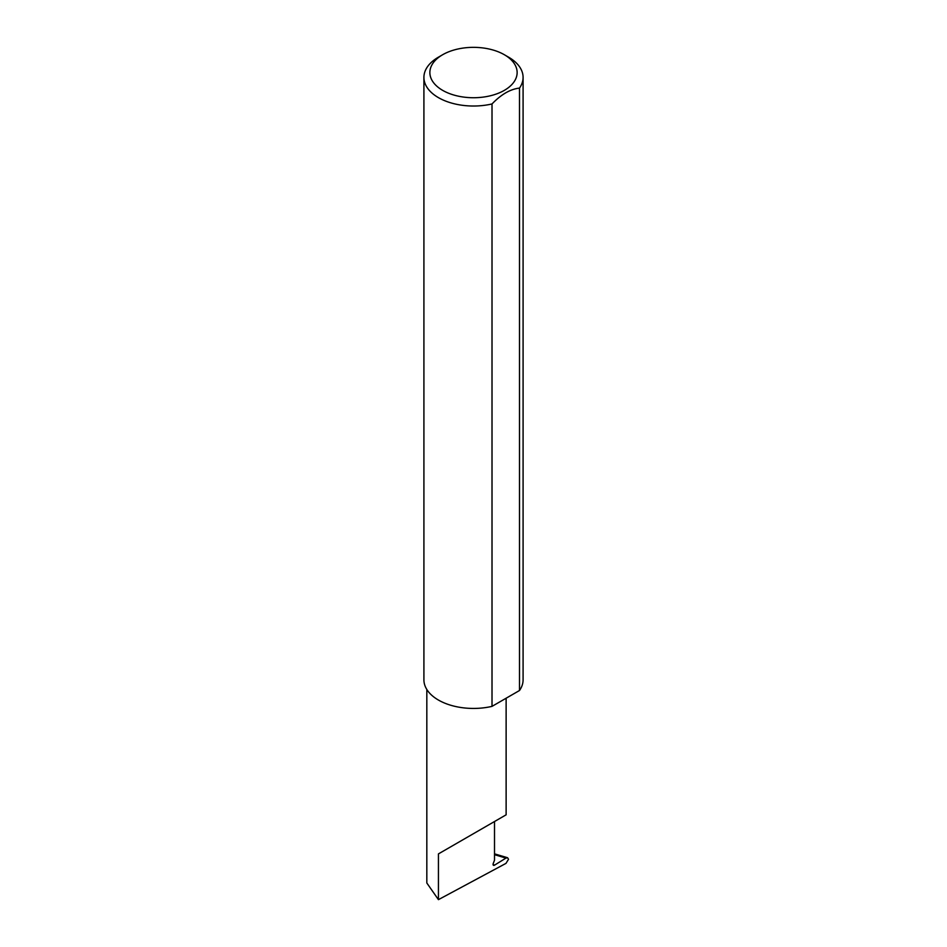 <?xml version="1.0" encoding="UTF-8"?>
<svg xmlns="http://www.w3.org/2000/svg" width="947" height="947" viewBox="0 0 947 947"><rect width="100%" height="100%" fill="white"/><g stroke="black" fill="none" stroke-linecap="round" stroke-linejoin="round"><path stroke-width="1.42" d="M505.958 858.089L507.592 857.745L508.527 859.272L505.982 863.38L438.437 899.65L438.437 853.898L494.512 821.523C514.872 809.768 503.84 816.136 494.512 821.523L494.512 860.207L493.245 863.463A1.989 1.148 120 0 0 493.47 865.298A1.989 1.148 120 0 0 494.512 865.167L505.958 858.089L494.512 854.691M506.124 698.223L506.124 814.822L438.437 853.898M442.651 90.356A43.633 25.19 0 0 0 504.349 90.356A43.633 25.19 0 0 0 504.349 54.725L508.563 57.163A49.587 28.623 180 0 1 523.087 77.405A49.587 28.623 180 0 1 519.501 88.095C510.35 89.113 501.188 94.404 492.014 103.957A49.587 28.623 180 0 1 438.437 97.636A49.587 28.623 180 0 1 423.913 77.405A49.587 28.623 180 0 1 438.437 57.163L442.651 54.725A43.633 25.19 0 0 0 442.651 90.356M492.014 103.957L492.014 706.367A49.587 28.623 180 0 1 438.437 700.058A49.587 28.623 180 0 1 423.913 679.816L423.913 77.405M438.437 899.65L426.825 882.995L426.825 689.475M519.501 88.095L519.501 690.505A49.587 28.623 180 0 0 523.087 679.816L523.087 77.405M492.014 706.367L519.501 690.505M508.563 57.163L504.349 54.725A43.633 25.19 0 0 0 442.651 54.725M493.056 864.327L494.512 865.167M507.592 857.745L494.985 853.993"/></g></svg>
